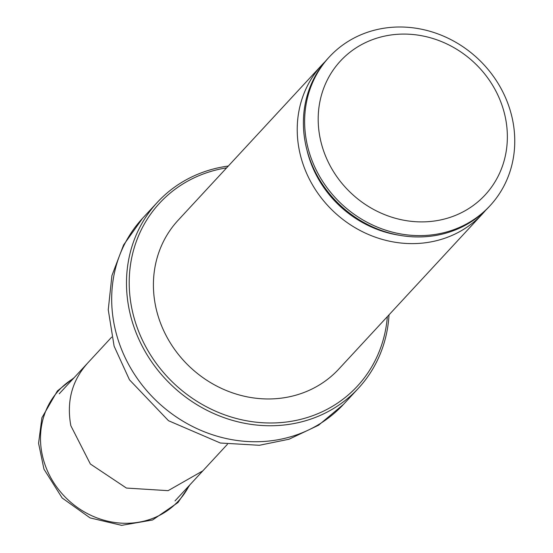 <?xml version="1.0" encoding="UTF-8"?>
<svg xmlns="http://www.w3.org/2000/svg" width="553" height="553" viewBox="0 0 553 553"><rect width="100%" height="100%" fill="white"/><g stroke="black" fill="none" stroke-linecap="round" stroke-linejoin="round"><path stroke-width="0.83" d="M393.446 34.666A98.586 89.71 42.8 0 0 342.245 183.72A98.586 89.71 42.8 0 0 502.629 165.568A98.586 89.71 42.8 0 0 393.446 34.666M388.227 27.65A109.501 99.644 42.8 0 0 329.339 56.918A109.501 99.644 42.8 0 0 342.003 204.43A109.501 99.644 42.8 0 0 490.055 205.695A109.501 99.644 42.8 0 0 499.905 86.475A109.501 99.644 42.8 0 0 388.227 27.65M329.339 56.918L328.109 58.252A109.501 99.644 42.8 0 0 340.772 205.764A109.501 99.644 42.8 0 0 488.817 207.029L490.055 205.695M325.102 61.66A109.501 99.644 42.8 0 0 321.936 64.915A109.501 99.644 42.8 0 0 334.6 212.428A109.501 99.644 42.8 0 0 482.645 213.7A109.501 99.644 42.8 0 0 485.645 210.285M321.936 64.915L178.121 220.267A109.501 99.644 42.8 0 0 190.785 367.773A109.501 99.644 42.8 0 0 338.83 369.045L482.645 213.7M226.647 167.849A134.732 122.6 42.8 0 0 130.467 300.542A134.732 122.6 42.8 0 0 262.468 422.741A134.732 122.6 42.8 0 0 387.356 316.627M228.32 166.038A136.923 124.598 42.8 0 0 157.384 202.301A136.923 124.598 42.8 0 0 173.22 386.754A136.923 124.598 42.8 0 0 358.337 388.337A136.923 124.598 42.8 0 0 389.029 314.823M87.056 363.763C71.869 381.045 66.471 401.692 70.839 425.706L90.353 463.995L126.416 488.057L168.119 490.663L202.778 470.886M306.818 149.462A105.602 96.091 42.8 0 0 399.515 235.281M157.384 202.301L142.577 218.297A136.923 124.598 42.8 0 0 158.414 402.743A136.923 124.598 42.8 0 0 343.531 404.333L358.337 388.337M73.383 378.494A81.464 74.13 42.8 0 0 68.296 500.085A81.464 74.13 42.8 0 0 189.14 485.652M175.018 500.9L227.442 444.273M59.268 393.743L111.692 337.116M142.577 218.297L123.596 244.951L111.927 275.56L108.25 309.777L114.112 346.164L129.471 379.807L168.506 420.715L220.357 443.015L259.378 445.283L289.046 439.22L318.528 425.243L343.531 404.333M189.949 484.781L177.969 502.553L152.593 519.986L121.612 525.35L90.091 517.905L62.178 497.997L43.95 469.138L38.579 443.271L41.917 417.722L57.401 390.923L74.192 377.623"/></g></svg>
